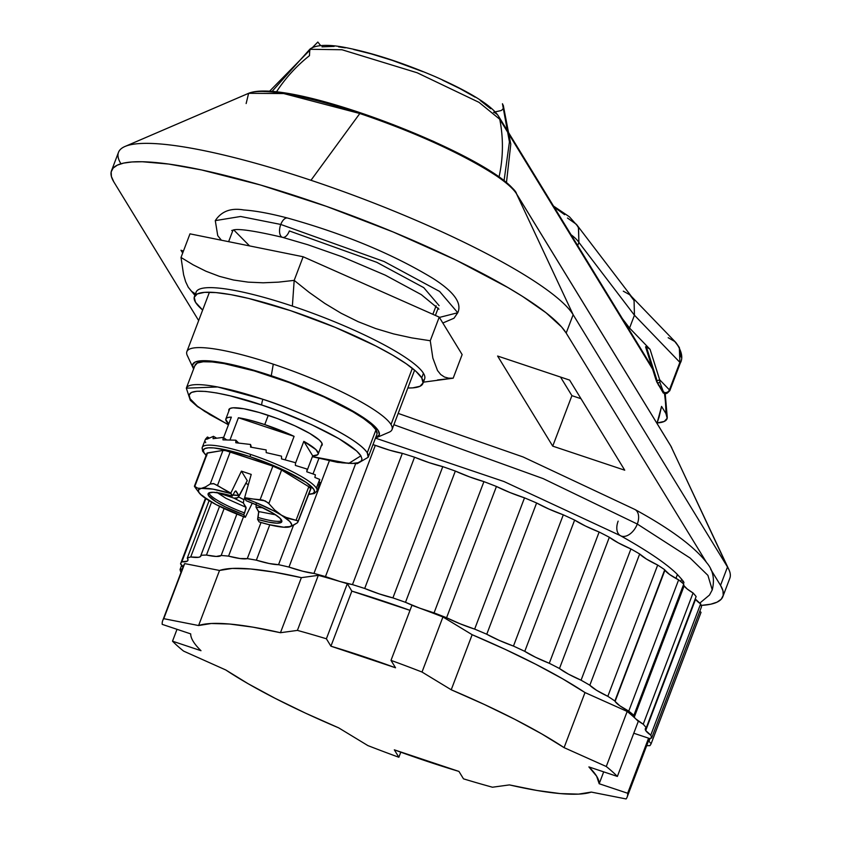 <?xml version="1.0" encoding="UTF-8"?>
<svg xmlns="http://www.w3.org/2000/svg" width="841" height="841" viewBox="0 0 841 841"><rect width="100%" height="100%" fill="white"/><g stroke="black" fill="none" stroke-linecap="round" stroke-linejoin="round"><path stroke-width="1.26" d="M193.64 368.905A99.764 17.693 20.8 0 1 193.104 367.906A99.764 17.693 20.8 0 1 271.265 375.748A99.764 17.693 20.8 0 1 376.579 437.604L389.12 432.2A109.74 19.459 -159.2 0 0 391.002 424.516L412.353 368.305L391.002 424.516A109.74 19.459 20.8 0 1 392.043 429.562L414.613 370.166M436.111 305.767L432.863 314.303L436.111 305.767M677.425 574.477L675.933 578.419L677.425 574.477M566.172 333.068L561.557 326.928L545.988 312.726L522.492 296.389L508.048 287.622L455.654 259.932L393.283 232.032L326.34 206.329L260.563 185.02L201.64 169.966L168.694 164.058L142.339 161.745L131.953 161.966L123.574 163.112L117.277 165.162L113.136 168.105L111.17 171.911L111.411 176.536L113.85 181.94L198.665 320.579L113.85 181.94A244.426 43.333 20.8 0 1 111.517 170.702A244.426 43.333 20.8 0 1 329.63 207.496A244.426 43.333 20.8 0 1 566.182 333.068L706.366 562.219L566.182 333.068L573.152 314.713L516.542 193.872A146.124 25.903 -159.2 0 0 359.811 113.514L310.97 180.279A244.426 43.333 20.8 0 1 573.152 314.713L516.542 193.872L670.897 446.172A4.993 4.783 -31.5 0 0 670.655 445.719A4.993 4.783 148.5 0 1 670.897 446.172L671.717 447.675A146.124 25.903 -159.2 0 0 670.897 446.172L727.497 567.002L573.152 314.713L727.497 567.002A244.426 43.333 20.8 0 1 728.863 569.525L670.655 445.719L516.3 193.43A4.993 4.783 148.5 0 1 516.542 193.872A4.993 4.783 -31.5 0 0 516.3 193.419C497.914 158.434 290.145 76.363 248.631 93.298L283.711 93.561L359.811 113.514C460.174 147.427 515.68 185.398 516.542 193.872L670.897 446.172L727.497 567.002L720.527 585.357L710.656 569.231L720.527 585.357A244.426 43.333 20.8 0 1 722.861 596.595A244.426 43.333 20.8 0 1 701.173 605.415L710.803 604.185L717.089 602.135L721.242 599.191L723.207 595.396L722.966 590.771L720.527 585.357L727.497 567.002A244.426 43.333 -159.2 0 1 729.83 578.24L722.861 596.595M376.579 437.604A99.764 17.693 20.8 0 1 375.507 437.993L379.375 434.713L378.282 430.613L373.635 425.336L365.625 419.07L354.555 412.069L325.036 396.931L307.711 389.372L271.265 375.748L273.283 364.164A109.74 19.459 -159.2 0 0 187.301 355.533L193.104 367.906M367.254 452.794A97.272 17.251 20.8 0 1 368.19 457.262L367.254 452.794C355.417 435.039 288.673 407.149 262.918 399.296L217.64 386.965L186.324 388.174A97.272 17.251 20.8 0 1 186.324 388.174A97.272 17.251 20.8 0 1 262.918 399.296A4.993 1.093 108.5 0 0 261.908 405.078A4.993 1.093 -71.5 0 1 262.918 399.296A97.272 17.251 20.8 0 1 367.254 452.794L375.969 429.846L367.254 452.794M312.358 456.705L337.525 462.371L357.257 463.664L368.19 457.262L376.905 434.313A97.272 17.251 -159.2 0 0 375.969 429.846A97.272 17.251 -159.2 0 0 281.84 379.869A97.272 17.251 -159.2 0 0 195.038 365.225L186.324 388.174L190.318 400.305L197.509 406.645L228.437 424.831M228.468 424.737L204.71 411.407L197.341 406.14L190.119 398.781C181.225 382.718 236.384 395.848 261.908 405.078L230.266 395.859L216.768 392.978L205.519 391.422L196.962 391.244L191.422 392.442L189.109 394.997L190.119 398.781L197.341 406.14L209.735 414.55L228.468 424.737M320.968 446.15L322.208 444.773L321.661 442.734L319.349 440.085L309.803 433.451L295.044 425.882L277.309 418.534L259.301 412.521L243.753 408.747L233.052 407.811L230.056 408.463L228.805 409.84L228.899 410.934A49.882 8.841 20.8 0 1 228.878 409.599A49.882 8.841 20.8 0 1 268.163 415.296A49.882 8.841 20.8 0 1 322.145 445.026A49.882 8.841 20.8 0 1 321.23 446.014M312.4 456.61L341.856 462.802L351.98 463.465L357.961 462.76L361.294 460.921L361.977 459.007L360.894 455.833L356.605 450.955L338.955 438.676L311.643 424.673L278.834 411.07L261.908 405.078C286.339 412.532 349.667 438.991 360.894 455.833L348.752 463.412L312.4 456.61M320.642 45.561L317.824 42.05L269.498 91.301M503.612 107.164L502.739 109.383L501.047 110.581L495.202 111.874M504.053 180.794L509.436 141.919L502.455 103.737L503.444 105.934M502.287 179.795L482.66 166.571L464.285 156.321L433.472 141.372L392.926 124.531M377.357 118.749L360.842 113.02M347.659 108.752L325.898 102.36L289.703 94.066M273.188 91.858L263.696 91.49M187.911 356.668A109.74 19.459 20.8 0 1 186.87 351.622A109.74 19.459 20.8 0 1 273.283 364.164A109.74 19.459 20.8 0 1 391.002 424.516A109.74 19.459 -159.2 0 0 273.283 364.164L271.265 375.748L237.067 365.772L210.303 360.978L201.052 360.778L195.059 362.082L192.568 364.836L193.661 368.926M194.902 365.709L197.33 363.028L203.175 361.756L212.195 361.945L224.053 363.585L254.35 370.934L289.472 382.666L324.058 396.994L352.842 411.764L363.638 418.587L371.449 424.694L375.969 429.846L377.041 433.84M246.14 103.538L248.631 93.298A146.124 25.903 -159.2 0 1 359.811 113.514L310.97 180.279A244.426 43.333 -159.2 0 0 118.486 152.347L111.517 170.702M560.527 377.062L571.912 395.659L580.984 398.697L571.912 395.659L560.527 377.062M120.82 163.585A244.426 43.333 20.8 0 1 125.004 146.471A244.426 43.333 20.8 0 1 310.97 180.279A244.426 43.333 -159.2 0 1 573.152 314.713L566.182 333.068M180.973 250.25L183.443 251.07L180.973 250.25L182.697 253.057L180.973 250.25M624.737 470.193L569.609 380.09L497.609 356.037L552.726 446.14L571.912 395.659L552.726 446.14L624.737 470.193L552.726 446.14L497.609 356.037L569.609 380.09L624.737 470.193M659.155 416.884L656.979 423.359L661.562 406.403L659.155 416.884M661.562 406.403L665.914 413.52L667.176 418.25L664.295 421.425L657.126 422.949A115.228 20.426 20.8 0 0 667.249 417.683A115.228 20.426 20.8 0 0 665.914 413.52A146.639 140.668 -31.5 0 0 664.506 393.84A146.639 140.668 148.5 0 1 665.914 413.52L661.562 406.403M493.541 112.273A9.976 9.566 148.5 0 1 499.743 119.243A146.639 140.668 148.5 0 1 499.028 176.999A146.639 140.668 -31.5 0 0 499.743 119.243L478.992 102.339L417.147 72.768L341.972 49.745L309.803 49.283L341.972 49.745L417.147 72.768L478.992 102.339L499.743 119.243L652.584 369.083L499.743 119.243A9.976 9.566 -31.5 0 0 498.545 116.216M276.426 91.932A146.639 140.668 148.5 0 1 309.467 55.674L309.803 49.283L271.979 91.49M490.66 108.72L480.222 100.426M475.197 97.188L459.985 88.62L442.429 80.074M422.939 71.685L392.358 60.394L371.228 53.887L353.64 49.493M345.304 47.853L338.513 46.833M334.171 46.381L321.977 46.865M567.475 218.019L576.421 224.347L578.44 227.68L578.892 242.418L577.693 245.583L578.892 242.418A84.804 15.033 -159.2 0 0 571.05 234.713A84.804 15.033 20.8 0 1 578.892 242.418L578.555 227.922M656.968 382.308L663.128 391.086L659.922 382.466L659.67 379.764L669.425 389.877L679.885 362.345L679.938 363.417L679.885 362.345L634.44 315.217L629.562 328.064L622.466 318.76L629.562 328.064L634.44 315.217L634.072 300.563L634.44 315.217L578.892 242.418L634.44 315.217L679.885 362.345L669.425 389.877A3.995 3.679 136 0 1 664.453 392.463A3.995 3.679 -44 0 0 669.425 389.877A9.976 1.766 20.8 0 1 669.804 390.687A9.976 1.766 20.8 0 1 669.478 390.949A9.976 1.766 -159.2 0 0 669.804 390.687A9.976 1.766 -159.2 0 0 669.425 389.877L659.67 379.764L650.051 349.32L649.178 348.51L646.351 346.744L657.126 380.847L659.67 379.764L659.922 382.476M668.175 337.704L674.787 341.509L679.339 347.522L681.073 357.068M656.642 381.415L657.851 382.928L659.922 382.466L663.128 391.086L665.294 393.819L666.345 393.146L664.379 393.136L663.128 391.086L664.474 393.104A3.995 3.848 70.5 0 0 667.218 393.189L669.804 390.687L680.264 363.154C683.228 357.909 681.788 351.054 675.912 342.581L679.339 347.522L679.938 363.417M645.625 347.049L655.98 379.817L657.126 380.847L646.351 346.744L650.051 349.32L629.562 328.064L650.051 349.32L659.67 379.764L657.126 380.847L655.917 379.449L656.758 381.94L663.213 392.926L665.588 393.767L667.207 393.189A3.995 3.848 -109.5 0 1 667.207 393.189A3.995 3.848 -109.5 0 1 664.474 393.104L663.055 391.906L663.339 393.083L664.379 393.136L663.128 391.086L658.345 384.968M623.297 291.165L629.699 294.739L634.072 300.563L632.096 297.304L576.421 224.347M645.646 346.723L646.351 346.744L645.604 346.976M554.177 207.149L564.626 214.676M655.917 379.449L645.783 347.365M230.014 439.875L238.413 417.756A49.388 8.757 20.8 0 1 264.747 424.589L268.268 415.328L264.747 424.589L250.429 420.311L238.413 417.756L294.098 436.353L264.747 424.589A49.388 8.757 20.8 0 1 294.098 436.353L285.173 459.838L294.098 436.353L238.413 417.756L230.014 439.875M231.359 417.136L223.559 437.667L231.359 417.136L228.3 417.409L226.418 418.208L225.756 419.48L228.763 423.959A49.388 8.757 20.8 0 1 225.861 418.955A49.388 8.757 20.8 0 1 231.359 417.136M303.822 441.346L312.694 455.843L317.625 454.771L318.297 453.488L315.922 449.609L303.822 441.346L312.694 455.843L306.86 471.191L312.694 455.843A49.388 8.757 20.8 0 0 318.192 454.024A49.388 8.757 20.8 0 0 303.822 441.346L295.475 463.307L303.822 441.346M193.241 641.42A217.987 38.654 20.8 0 1 190.697 633.883A217.987 38.654 -159.2 0 0 193.241 641.42A217.987 38.654 -159.2 0 0 200.988 650.703A217.987 38.654 20.8 0 1 193.241 641.42M664.958 570.156A39.905 7.075 -159.2 0 0 678.613 579.88L628.753 711.139A39.905 7.075 20.8 0 1 615.097 701.405L664.958 570.156L669.594 574.477L678.613 579.88L628.753 711.139A251.911 44.668 20.8 0 1 633.883 715.334L683.744 584.085A39.905 7.075 -159.2 0 0 684.143 585.872A39.905 7.075 -159.2 0 0 693.068 592.958L643.218 724.206A39.905 7.075 20.8 0 1 635.87 718.981A39.905 7.075 20.8 0 1 634.282 717.121L684.143 585.872L634.282 717.121A39.905 7.075 20.8 0 1 633.883 715.334L683.744 584.085A251.911 44.668 -159.2 0 0 678.613 579.88A251.911 44.668 20.8 0 1 683.744 584.085A39.905 7.075 -159.2 0 0 684.143 585.872L687.255 589.047L693.068 592.958L643.218 724.206A251.911 44.668 20.8 0 1 646.266 727.801L696.127 596.542A251.911 44.668 -159.2 0 0 693.068 592.958A251.911 44.668 20.8 0 1 696.127 596.542L646.266 727.801A251.911 44.668 -159.2 0 0 643.218 724.206L635.87 718.981A248.421 44.047 20.8 0 1 638.287 721.368A248.421 44.047 -159.2 0 0 635.87 718.981A39.905 7.075 20.8 0 1 634.282 717.121A39.905 7.075 20.8 0 1 633.883 715.334A251.911 44.668 -159.2 0 0 628.753 711.139L619.733 705.725L615.097 701.405A39.905 7.075 20.8 0 1 614.876 701.005L664.737 569.756A251.911 44.668 -159.2 0 0 657.683 565.057L607.822 696.316A251.911 44.668 20.8 0 1 614.876 701.005L664.737 569.756A39.905 7.075 -159.2 0 0 664.958 570.156L615.097 701.405A39.905 7.075 20.8 0 1 614.876 701.005A251.911 44.668 -159.2 0 0 607.822 696.316A39.905 7.075 20.8 0 1 589.825 685.236L639.675 553.988A251.911 44.668 -159.2 0 0 630.918 548.952L581.068 680.201A251.911 44.668 20.8 0 1 589.825 685.236L639.675 553.988L646.477 559.076L657.683 565.057A251.911 44.668 20.8 0 1 664.737 569.756A39.905 7.075 -159.2 0 0 664.958 570.156M627.165 797.026A248.421 44.047 20.8 0 1 626.114 798.95A248.421 44.047 -159.2 0 0 627.659 793.252L648.579 738.177L627.659 793.252A248.421 44.047 20.8 0 1 627.165 797.026L648.085 741.951A248.421 44.047 -159.2 0 0 648.579 739.754A248.421 44.047 -159.2 0 0 648.579 738.177L633.778 733.236L648.579 738.177A248.421 44.047 20.8 0 1 648.579 739.754A39.905 7.075 20.8 0 0 649.042 741.236A39.905 7.075 20.8 0 0 651.176 743.602A251.911 44.668 20.8 0 1 649.872 745.662A251.911 44.668 -159.2 0 0 651.176 743.602L701.037 612.353A39.905 7.075 -159.2 0 1 699.828 611.186A39.905 7.075 -159.2 0 0 701.037 612.353L651.176 743.602A39.905 7.075 20.8 0 1 649.042 741.236L650.156 738.282L649.042 741.236A39.905 7.075 20.8 0 1 648.579 739.754A39.905 7.075 20.8 0 1 648.653 739.407A39.905 7.075 20.8 0 1 651.659 738.009L701.51 606.75A251.911 44.668 -159.2 0 0 700.627 603.891L650.766 735.15A39.905 7.075 20.8 0 1 645.709 730.535L695.57 599.276A39.905 7.075 -159.2 0 0 700.627 603.891L650.766 735.15A251.911 44.668 20.8 0 1 651.659 738.009L701.51 606.75A251.911 44.668 20.8 0 0 700.627 603.891L695.57 599.276L645.709 730.535A39.905 7.075 20.8 0 1 645.331 728.705A39.905 7.075 20.8 0 1 646.266 727.801L645.278 728.895L645.709 730.535L650.766 735.15A251.911 44.668 -159.2 0 1 651.659 738.009L649.42 738.598L648.579 739.754A248.421 44.047 20.8 0 1 647.034 743.875M695.297 598.739A39.905 7.075 -159.2 0 0 695.57 599.276M182.371 568.842A39.905 7.075 20.8 0 1 180.058 569.473L181.74 565.036L180.058 569.473A251.911 44.668 -159.2 0 0 180.952 572.332A251.911 44.668 20.8 0 1 180.058 569.473L182.371 568.842M183.138 567.717L180.531 563.869A251.911 44.668 20.8 0 1 181.845 561.82A251.911 44.668 -159.2 0 0 180.531 563.869L205.446 498.314L180.531 563.869A39.905 7.075 20.8 0 1 183.054 567.044M325.467 576.6L375.317 445.341A39.905 7.075 -159.2 0 0 402.334 453.352L352.474 584.611A39.905 7.075 20.8 0 1 339.901 581.478A39.905 7.075 20.8 0 1 325.467 576.6L375.317 445.341A251.911 44.668 -159.2 0 0 372.962 444.679A251.911 44.668 20.8 0 1 375.317 445.341L389.751 450.229L402.334 453.352L352.474 584.611A251.911 44.668 20.8 0 1 364.7 588.469L414.55 457.21A251.911 44.668 -159.2 0 0 402.334 453.352A251.911 44.668 20.8 0 1 414.55 457.21L429.11 462.655L442.776 466.639L392.915 597.898A251.911 44.668 20.8 0 1 405.488 602.314L455.338 471.065A39.905 7.075 -159.2 0 0 483.922 481.62L434.061 612.879A39.905 7.075 20.8 0 1 419.722 608.159A39.905 7.075 20.8 0 1 405.488 602.314L455.338 471.065A251.911 44.668 -159.2 0 0 442.776 466.639A251.911 44.668 20.8 0 1 455.338 471.065L469.583 476.9L483.922 481.62L434.061 612.879A251.911 44.668 20.8 0 1 446.582 617.736L496.442 486.476A251.911 44.668 -159.2 0 0 483.922 481.62A251.911 44.668 20.8 0 1 496.442 486.476L509.94 492.532L524.511 497.851L474.65 629.11A251.911 44.668 20.8 0 1 486.76 634.24L536.611 502.981A251.911 44.668 -159.2 0 0 524.511 497.851A251.911 44.668 20.8 0 1 536.611 502.981L548.942 509.068L563.302 514.829L513.452 646.077A251.911 44.668 20.8 0 1 524.773 651.344L574.634 520.085A251.911 44.668 -159.2 0 0 563.302 514.829A251.911 44.668 20.8 0 1 574.634 520.085L585.431 526.014L599.139 532.027L549.278 663.286A251.911 44.668 20.8 0 1 559.475 668.511L609.336 537.262A251.911 44.668 -159.2 0 0 599.139 532.027A251.911 44.668 20.8 0 1 609.336 537.262L618.272 542.855L630.918 548.952A251.911 44.668 20.8 0 1 639.675 553.988A39.905 7.075 -159.2 0 0 657.683 565.057L607.822 696.316L596.616 690.335L589.825 685.236A251.911 44.668 -159.2 0 0 581.068 680.201A39.905 7.075 20.8 0 1 559.475 668.511L609.336 537.262A39.905 7.075 -159.2 0 0 630.918 548.952L581.068 680.201L568.411 674.114L559.475 668.511A251.911 44.668 -159.2 0 0 549.278 663.286A39.905 7.075 20.8 0 1 524.773 651.344L574.634 520.085A39.905 7.075 -159.2 0 0 599.139 532.027L549.278 663.286L535.57 657.273L524.773 651.344A251.911 44.668 -159.2 0 0 513.452 646.077A39.905 7.075 20.8 0 1 486.76 634.24L536.611 502.981A39.905 7.075 -159.2 0 0 563.302 514.829L513.452 646.077L499.091 640.327L486.76 634.24A251.911 44.668 -159.2 0 0 474.65 629.11A39.905 7.075 20.8 0 1 446.582 617.736L496.442 486.476A39.905 7.075 -159.2 0 0 524.511 497.851L474.65 629.11L460.08 623.78L446.582 617.736A251.911 44.668 -159.2 0 0 434.061 612.879L419.722 608.159A248.421 44.047 20.8 0 1 442.934 616.968L472.148 634.703L505.315 649.42L535.77 664.264L562.597 678.792L585 692.563L627.186 711.444A248.421 44.047 20.8 0 1 635.87 718.981A248.421 44.047 -159.2 0 0 627.186 711.444L606.266 766.508A248.421 44.047 20.8 0 1 617.368 776.432L638.287 721.368L617.368 776.432A248.421 44.047 -159.2 0 0 606.266 766.508L564.08 747.638L585 692.563L627.186 711.444L606.266 766.508L564.08 747.638L585 692.563A217.987 38.654 -159.2 0 0 472.148 634.703L451.228 689.778A217.987 38.654 20.8 0 1 564.08 747.638L541.678 733.867L514.85 719.339L484.395 704.495L451.228 689.778L422.014 672.043L442.934 616.968L472.148 634.703L451.228 689.778L422.014 672.043L442.934 616.968A248.421 44.047 -159.2 0 0 419.722 608.159L405.488 602.314A251.911 44.668 -159.2 0 0 392.915 597.898A39.905 7.075 20.8 0 1 364.7 588.469L414.55 457.21A39.905 7.075 -159.2 0 0 442.776 466.639L392.915 597.898L379.259 593.914L364.7 588.469A251.911 44.668 -159.2 0 0 352.474 584.611L339.901 581.478A248.421 44.047 20.8 0 1 347.312 583.707L351.843 591.118L410.009 610.366A217.987 38.654 -159.2 0 0 351.843 591.118L330.923 646.193A217.987 38.654 20.8 0 1 395.543 667.786L330.923 646.193L326.392 638.782L347.312 583.707L351.843 591.118L330.923 646.193L326.392 638.782L347.312 583.707A248.421 44.047 -159.2 0 0 339.901 581.478L325.467 576.6A251.911 44.668 -159.2 0 0 313.956 573.425A251.911 44.668 20.8 0 1 325.467 576.6M355.606 463.801L313.956 573.425A39.905 7.075 20.8 0 1 288.978 567.076L329.336 460.836L288.978 567.076A251.911 44.668 -159.2 0 0 278.539 564.679A251.911 44.668 20.8 0 1 288.978 567.076L302.844 571.249L313.956 573.425L355.606 463.801M318.897 458.419L313.01 473.925L318.897 458.419M293.498 525.289L278.539 564.679A39.905 7.075 20.8 0 1 256.347 560.18L269.772 524.826L256.347 560.18A251.911 44.668 -159.2 0 0 247.296 558.634A251.911 44.668 20.8 0 1 256.347 560.18L269.225 563.523L278.539 564.679L293.498 525.289M261.025 522.492L247.296 558.634A39.905 7.075 20.8 0 1 228.563 556.132L243.554 516.658L228.563 556.132A251.911 44.668 -159.2 0 0 221.162 555.481A251.911 44.668 20.8 0 1 228.563 556.132L240.063 558.54L247.296 558.634L261.025 522.492M236.889 514.082L221.162 555.481A39.905 7.075 20.8 0 1 206.466 555.049L224.126 508.563L206.466 555.049A251.911 44.668 -159.2 0 0 200.957 555.323A251.911 44.668 20.8 0 1 206.466 555.049L216.253 556.458L221.162 555.481L236.889 514.082M219.554 506.356L200.957 555.323A39.905 7.075 20.8 0 1 200.883 555.996A39.905 7.075 20.8 0 1 190.728 556.963L211.564 502.119L190.728 556.963A251.911 44.668 -159.2 0 0 187.27 558.14A251.911 44.668 20.8 0 1 190.728 556.963L198.497 557.32L200.431 556.605L219.554 506.356M209.104 500.668L187.27 558.14A39.905 7.075 20.8 0 1 187.942 560.4A39.905 7.075 20.8 0 1 181.845 561.82L205.856 498.597L181.845 561.82L187.343 561.115L188.027 559.885L187.27 558.14L209.104 500.668M646.666 745.694A39.905 7.075 20.8 0 1 649.872 745.662L646.613 745.694M411.922 605.299A248.421 44.047 20.8 0 1 419.722 608.159A248.421 44.047 -159.2 0 0 411.922 605.299L391.002 660.374A248.421 44.047 20.8 0 1 422.014 672.043A248.421 44.047 -159.2 0 0 391.002 660.374L395.543 667.786L391.002 660.374L411.922 605.299M183.138 567.664A248.421 44.047 20.8 0 1 184.684 563.596L219.522 570.461L232.242 568.421L250.523 568.968L273.798 572.069L301.372 577.651L318.319 575.328A248.421 44.047 20.8 0 1 339.901 581.478A248.421 44.047 -159.2 0 0 318.319 575.328L297.399 630.403A248.421 44.047 20.8 0 1 326.392 638.782A248.421 44.047 -159.2 0 0 297.399 630.403L280.452 632.716L301.372 577.651L318.319 575.328L297.399 630.403L280.452 632.716L301.372 577.651A217.987 38.654 -159.2 0 0 219.522 570.461L198.602 625.536A217.987 38.654 20.8 0 1 280.452 632.716L252.878 627.144L229.604 624.033L211.322 623.496L198.602 625.536L163.764 618.671L184.684 563.596L219.522 570.461L198.602 625.536L163.764 618.671L184.684 563.596A248.421 44.047 -159.2 0 0 183.632 565.52L162.712 620.595A248.421 44.047 20.8 0 1 163.764 618.671A248.421 44.047 -159.2 0 0 162.218 624.369A248.421 44.047 20.8 0 1 162.712 620.595M599.181 783.738L603.691 771.87L599.181 783.738L596.637 776.201L588.889 766.918A217.987 38.654 20.8 0 1 599.181 783.738L627.659 793.252L599.181 783.738M588.889 766.918L617.368 776.432L588.889 766.918M162.218 624.369L190.697 633.883L162.218 624.369M172.51 641.189L177.02 629.31L172.51 641.189A248.421 44.047 -159.2 0 0 183.611 651.113A248.421 44.047 20.8 0 1 172.51 641.189L200.988 650.703L172.51 641.189M183.611 651.113L225.798 669.983L248.19 683.754L275.028 698.282L305.483 713.136L338.65 727.843A217.987 38.654 20.8 0 1 225.798 669.983L183.611 651.113M338.65 727.843L367.864 745.578A248.421 44.047 -159.2 0 0 398.865 757.257A248.421 44.047 20.8 0 1 367.864 745.578L338.65 727.843M400.789 752.19L398.865 757.257L394.334 749.836L458.955 771.428A217.987 38.654 20.8 0 1 394.334 749.836L398.865 757.257L400.789 752.19M458.955 771.428L463.486 778.84A248.421 44.047 -159.2 0 0 492.479 787.218A248.421 44.047 20.8 0 1 463.486 778.84L458.955 771.428M492.479 787.218L509.425 784.905L537 790.477L560.274 793.589L578.545 794.125L591.276 792.085A217.987 38.654 20.8 0 1 509.425 784.905L492.479 787.218M591.276 792.085L626.114 798.95L591.276 792.085M439.118 305.651L423.738 287.622L376.757 262.308L289.357 230.949A9.976 5.078 -75.3 0 1 282.629 237.372A9.976 5.078 -75.3 0 1 280.778 224.452L240.621 216.484L215.285 220.626L240.621 216.484L280.778 224.452A9.976 5.078 104.7 0 0 282.629 237.372M249.567 245.919L233.809 229.992L249.567 245.919M442.829 323.007L453.993 318.224L457.767 312.736L439.591 291.428L384.074 261.509L280.778 224.452L384.074 261.509L439.591 291.428L457.767 312.736L439.412 317.425M287.506 218.029A9.976 5.078 104.7 0 0 280.778 224.452A9.976 5.078 -75.3 0 1 287.506 218.029M620.29 535.591A14.97 9.314 -61 0 0 637.299 524.038L543.16 478.613L393.882 424.726L543.16 478.613L637.299 524.038A14.97 9.314 119 0 1 620.29 535.591A14.97 9.314 119 0 1 618.135 521.157M699.67 603.207L709.468 595.06L712.253 589.877L707.912 575.36L690.114 558.035L637.299 524.038L690.114 558.035L707.912 575.36L712.253 589.877C714.861 579.155 713.063 570.156 706.861 562.902C694.698 546.881 670.74 529.084 634.976 509.509L523.113 456.968L398.182 413.415M683.134 581.236L681.883 582.519L683.134 581.236M635.134 509.604A14.97 9.314 119 0 1 637.299 524.038A14.97 9.314 -61 0 0 635.134 509.604M195.995 294.697A122.218 21.666 20.8 0 1 292.374 306.092L294.182 280.379L278.529 282.134L263.17 282.797L248.137 282.134L233.504 280.011L219.364 276.332L205.961 271.233L193.209 264.873L181.015 257.462L183.611 274.807L185.651 281.735L188.268 287.265L194.902 295.359M421.719 377.893A122.218 21.666 20.8 0 1 422.876 383.507A122.218 21.666 20.8 0 1 407.832 387.995L412.658 387.88L419.995 386.282L423.055 382.907L421.719 377.893L423.454 373.299L421.719 377.893L416.032 371.428L406.214 363.754L392.652 355.175L375.864 346.008L335.275 327.38L290.629 310.676L248.726 298.46L230.833 294.644L215.937 292.584L204.605 292.342L197.267 293.94L194.208 297.315L195.554 302.329A122.218 21.666 20.8 0 1 194.387 296.715A122.218 21.666 20.8 0 1 303.443 315.112A122.218 21.666 20.8 0 1 421.719 377.893M202.66 310.056A122.218 21.666 20.8 0 1 195.554 302.329L202.66 310.056M422.876 383.507L424.621 378.923A122.218 21.666 -159.2 0 0 423.454 373.299A122.218 21.666 -159.2 0 0 292.374 306.092A122.218 21.666 -159.2 0 0 196.132 292.121L194.387 296.715M423.391 382.161L453.173 378.198L448.61 378.166L444.437 377.02L440.716 374.529L437.509 370.534L432.852 358.077L430.256 340.742L411.796 337.893L393.588 333.909L375.685 328.558L358.15 321.683L341.089 313.23L324.794 303.412L309.194 292.395L294.182 280.379L292.374 306.092A122.218 21.666 20.8 0 1 423.454 373.299A122.218 21.666 20.8 0 1 423.023 380.931M437.499 379.964L453.173 378.198L448.61 378.166L444.437 377.02L440.716 374.529L437.509 370.534L432.852 358.077L430.256 340.742L439.233 317.131L430.256 340.742L411.796 337.893L393.588 333.909L375.685 328.558L358.15 321.683L341.089 313.23L324.794 303.412L309.194 292.395L294.182 280.379L303.149 256.757L439.233 317.131L462.14 354.587L453.173 378.198L462.14 354.587L439.233 317.131L303.149 256.757L294.182 280.379L278.529 282.134L263.17 282.797L248.137 282.134L233.504 280.011L219.364 276.332L205.961 271.233L193.209 264.873L181.015 257.462L189.982 233.851L303.149 256.757L189.982 233.851L181.015 257.462L183.611 274.807L185.651 281.735L188.268 287.265L191.475 291.259L195.196 293.74M317.94 484.9L318.991 485.173L320 482.681L319.044 482.03L319.801 479.444L314.881 477.457L315.386 474.787L306.797 471.79L307.081 469.068L295.391 465.441L295.506 462.697L281.525 458.892L281.514 456.158L266.208 452.637L266.145 449.924L250.576 447.118L250.534 444.469L251.438 447.244L250.534 444.469L235.806 442.755L235.858 440.19L238.592 442.997L235.858 440.19L222.981 439.864L223.18 437.404L226.555 439.811L223.18 437.404L213.057 438.676L213.456 436.321L216.41 438.035L213.456 436.321L206.77 439.265L207.412 437.015L209.104 437.856L207.412 437.015L205.53 439.118L202.239 447.401A61.351 10.88 20.8 0 1 250.555 454.413A61.351 10.88 20.8 0 1 316.374 488.158L319.696 479.391L314.881 477.457L315.386 474.787L306.797 471.79L307.081 469.068L295.391 465.441L295.506 462.697L281.525 458.892L281.514 456.158L266.208 452.637L266.145 449.924L250.576 447.118L250.534 444.469L235.806 442.755L235.858 440.19L222.981 439.864L223.18 437.404L213.057 438.676L213.456 436.321L206.77 439.265L207.412 437.015L204.91 440.369M202.828 450.219A61.351 10.88 20.8 0 1 202.239 447.401L202.534 451.07L206.098 455.454M206.161 455.275A59.364 10.523 20.8 0 1 250.155 456.726L250.555 454.413A61.351 10.88 -159.2 0 0 202.124 447.906M298.282 521.241L310.865 488.81A9.976 1.766 -159.2 0 0 310.771 488.358L297.514 522.713L298.282 521.241L297.672 520.758L284.784 517.005L273.798 510.876L255.012 502.203L244.615 498.177L246.182 500.731A39.411 6.991 20.8 0 1 281.42 519.927A39.411 6.991 20.8 0 1 281.798 521.735A39.411 6.991 20.8 0 1 257.577 519.37L258.723 511.559L275.596 514.808L258.723 511.559L258.124 517.488A39.411 6.991 -159.2 0 0 281.777 520.674A39.411 6.991 20.8 0 1 258.124 517.488L257.577 519.37L259.144 521.935L268.689 524.563L283.795 527.212L288.6 527.107L291.438 525.741L291.68 524.595L289.756 521.462L274.702 510.035L268.847 503.58L281.598 470.003A9.976 1.766 -159.2 0 0 272.873 466.135L260.121 499.701L244.615 498.177A49.882 8.841 20.8 0 1 281.251 515.091A49.882 8.841 20.8 0 1 289.052 527.023A49.882 8.841 20.8 0 1 288.6 527.107A49.882 8.841 20.8 0 1 259.144 521.935L257.577 519.37L268.573 522.124L276.773 523.176L281.23 522.419L281.872 521.367L279.885 518.109L273.777 513.63L258.586 505.798L246.182 500.731L244.626 497.683L251.228 474.419L244.626 497.683L265.188 500.879L268.847 503.58L281.598 470.003L308.805 486.739L296.043 520.316L298.282 521.241L310.771 488.358A9.976 1.766 -159.2 0 0 308.805 486.739L296.043 520.316L288.442 518.487L281.251 515.091L274.702 510.035L268.847 503.58M205.288 498.051L208.663 500.395A49.882 8.841 20.8 0 1 199.18 492.879A49.882 8.841 20.8 0 1 198.802 492.321L195.049 487.317M208.831 492.963A39.411 6.991 -159.2 0 0 244.594 512.968L243.732 514.745L225.64 507.018L216.137 501.846L208.494 495.559L208.042 494.109L208.673 493.068L213.141 492.3L221.341 493.362L232.337 496.106L234.923 491.501L236.069 491.07L234.923 491.501L232.337 496.106L230.77 493.551L212.868 489.126L201.304 488.379L198.476 489.735L198.802 492.321L202.271 495.959L216.116 504.6L245.299 517.31L243.732 514.745A39.411 6.991 20.8 0 1 208.116 493.751A39.411 6.991 20.8 0 1 232.337 496.106L230.844 493.078L241.42 471.139L251.228 474.419L241.42 471.139L247.254 480.674L241.42 471.139L230.844 493.078L213.929 483.701L210.218 483.995L205.519 486.918L201.304 488.379A49.882 8.841 20.8 0 1 230.77 493.551L217.483 485.457L230.234 451.89A9.976 1.766 -159.2 0 0 222.97 450.419L210.218 483.995L213.32 483.554L217.483 485.457L230.234 451.89L272.873 466.135L260.121 499.701L263.117 500.164L268.027 502.697M216.82 492.185L225.935 498.314L246.014 507.312L244.594 512.968A39.411 6.991 20.8 0 1 209.525 494.203M231.885 494.813L233.325 495.097L231.885 494.813M258.723 511.559L256.053 507.197L256.179 503.759L256.053 507.197L263.012 507.848L261.604 507.176L262.907 507.817L256.053 507.197L258.912 512.379M238.518 496.894L236.742 498.282L233.966 498.145L218.975 493.131L233.966 498.145L243.343 502.971L233.966 498.145L237.835 497.756L239.107 495.612L238.518 496.894L243.89 499.659L238.518 496.894M239.044 495.612L247.254 480.674L239.464 495.423L232.904 494.907L238.739 495.433L235.627 490.934M239.002 495.612L233.325 495.097M245.877 483.375L248.326 484.637L245.877 483.375M244.615 498.072L243.89 499.659L244.615 498.072M202.103 495.338L208.663 500.395A49.882 8.841 20.8 0 0 245.299 517.31L252.289 503.118L245.299 517.31L243.732 514.745L246.129 508.111L243.343 502.971L243.89 499.659L243.343 502.971L246.014 507.312L225.935 498.314L217.346 492.679M238.739 495.433L236.069 491.07M196.258 488.884L198.802 492.321A49.882 8.841 20.8 0 1 201.304 488.379L197.73 488.179L194.439 486.235M208.663 500.395L212.195 502.308M194.786 486.476L207.538 452.91L222.97 450.419L210.218 483.995L205.519 486.918L201.304 488.379L197.73 488.179L194.544 486.582L207.538 452.91A9.976 1.766 -159.2 0 0 206.939 453.236L194.397 486.256M292.815 525.646L297.514 522.713L290.65 526.571L285.015 526.897M320 482.524L319.044 482.03L319.696 479.391L316.374 488.158A61.351 10.88 -159.2 0 0 250.555 454.413L250.155 456.726L282.145 469.331L306.303 482.513L313.83 489.378L314.481 491.817L312.999 493.446L308.794 494.266A59.364 10.523 20.8 0 0 303.664 480.747A59.364 10.523 20.8 0 0 250.155 456.726L229.803 450.797L213.877 447.938L208.379 447.822L204.815 448.6L203.322 450.24L203.974 452.679L206.739 455.822M310.834 488.873L308.805 486.739L281.598 470.003L272.873 466.135L225.819 450.671L222.97 450.419L206.97 453.183M316.374 488.158A61.351 10.88 20.8 0 1 316.962 490.976L320.116 482.65M205.54 441.967L205.688 442.713M435.407 315.428L438.203 308.058M681.652 579.144L680.726 581.573M503.296 105.451L510.781 144.21L506.44 182.749M125.004 146.471L248.631 93.298M233.02 230.119L228.626 241.672M209.43 292.226L186.87 351.622M665.231 393.861L667.26 417.346M651.88 366.844L498.566 116.247C491.543 105.419 470.424 92.226 435.207 76.657C402.513 62.665 372.794 52.994 346.05 47.664C316.311 41.682 309.845 49.335 309.803 49.283M577.536 225.977L569.441 216.831L553.525 206.077M675.922 342.581L630.792 295.78M225.861 418.955L229.782 408.61M322.114 443.68L318.203 454.003M438.939 309.173L421.299 294.623L385.283 275.165L341.845 256.673L307.848 244.742L282.534 237.351C227.533 224.41 233.42 231.78 231.738 230.455L231.738 230.455M457.767 312.736C462.235 303.128 453.877 291.627 432.695 278.234C392.505 253.919 344.137 233.861 287.59 218.05C270.035 213.446 255.422 210.755 243.753 209.966C230.96 207.695 221.477 211.249 215.285 220.626L217.735 235.648L221.372 240.211M683.922 582.739C684.175 582.088 681.641 578.965 676.301 573.383C665.567 563.092 646.95 550.519 620.448 535.675L504.011 481.546L375.454 438.119M195.154 487.454L199.18 492.879M308.731 494.445L314.303 493.53L316.962 490.976"/></g></svg>
